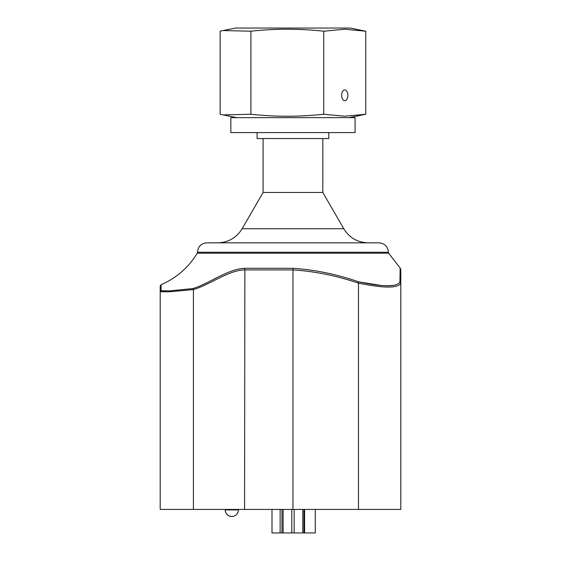 <?xml version="1.0" encoding="UTF-8"?>
<svg xmlns="http://www.w3.org/2000/svg" width="561" height="561" viewBox="0 0 561 561"><rect width="100%" height="100%" fill="white"/><g stroke="black" fill="none" stroke-linecap="round" stroke-linejoin="round"><path stroke-width="0.84" d="M343.781 117.649L355.078 117.649L355.078 132.578L230.83 132.578L230.83 117.649L343.781 117.649M223.152 30.539L235.613 28.05L350.295 28.05L365.779 31.206L344.756 29.242L323.739 31.206C299.462 28.562 275.192 28.562 250.914 31.206L223.152 30.539L220.136 31.206L220.136 114.255L223.152 114.914L250.914 114.255C275.192 116.898 299.462 116.898 323.739 114.255L344.756 116.218L365.779 114.255L349.103 117.649M365.779 114.255L365.779 31.206M250.914 114.255L250.914 31.206M347.848 95.307A5.379 3.093 -90 0 1 344.756 100.685A5.379 3.093 -90 0 1 341.663 95.307A5.379 3.093 -90 0 1 344.756 89.935A5.379 3.093 -90 0 1 347.848 95.307M323.739 114.255L323.739 31.206M328.795 132.578L328.795 138.553L257.113 138.553L257.113 132.578M368.121 242.85L379.026 242.85C384.741 243.404 387.875 246.538 388.429 252.254L197.479 252.254C198.033 246.538 201.168 243.404 206.883 242.85L368.121 242.85M242.142 228.741L343.767 228.741L322.82 192.458L263.088 192.458L242.142 228.741C236.504 237.794 228.362 242.492 217.703 242.85L358.675 242.85M192.802 288.585L193.412 289.574C209.498 284.918 228.762 270.15 244.568 269.911L292.954 269.911C314.476 271.265 336.235 275.654 358.234 283.081L358.57 281.811C336.691 274.217 314.819 269.722 292.954 268.312L244.869 268.312C227.927 268.719 208.93 283.887 192.802 288.585L169.892 290.857L161.133 290.773L160.194 291.748L160.194 286.019L161.063 284.715C176.463 278.046 188.531 267.534 197.255 253.193L388.654 253.193L400.133 267.983L399.944 281.818C397.349 287.085 383.64 287.106 358.809 281.874L381.606 285.514M315.268 509.43L315.268 532.95L315.268 509.43L315.268 532.95L272.001 532.95L272.001 509.43M225.227 509.43L225.227 509.907C225.613 513.904 227.808 516.099 231.812 516.492A6.585 6.585 0 0 0 238.397 509.907L225.227 509.907A6.585 6.585 0 0 0 231.812 516.492M281.959 509.43L281.959 532.95M303.95 509.43L303.95 532.95M280.135 532.95L280.135 509.43M387.798 285.71L393.163 285.472M399.944 281.818L400.806 283.088L400.806 509.43L358.479 509.43L358.479 283.144C384.18 288.389 398.289 288.368 400.806 283.088L400.806 269.582L400.14 267.976L400.112 269.504M193.412 289.574L193.419 509.43L160.194 509.43L160.194 291.748L169.373 291.797L193.412 289.574M161.133 290.773L161.063 284.96L161.133 290.773L160.194 291.748M358.479 509.43L193.419 509.43M283.13 509.43L283.13 532.95M291.776 509.43L291.776 532.95M294.132 509.43L294.132 532.95M302.779 509.43L302.779 532.95M304.588 532.95L304.588 509.43M399.944 281.755L400.806 283.017M292.954 268.312L292.954 509.43M358.234 283.081L358.57 281.811M244.869 268.312L244.568 509.43M169.892 290.857L169.373 291.797M165.053 291.797L165.768 290.857M164.71 290.857L163.945 291.797M161.309 291.797L162.199 290.857M236.805 117.649L223.152 114.914M388.429 253.193L388.429 252.254M197.479 253.193L197.479 252.254M343.767 228.741C349.405 237.794 357.546 242.492 368.205 242.85M322.82 192.458L322.82 138.553M263.088 192.458L263.088 138.553M238.397 509.43L238.397 509.907"/></g></svg>

